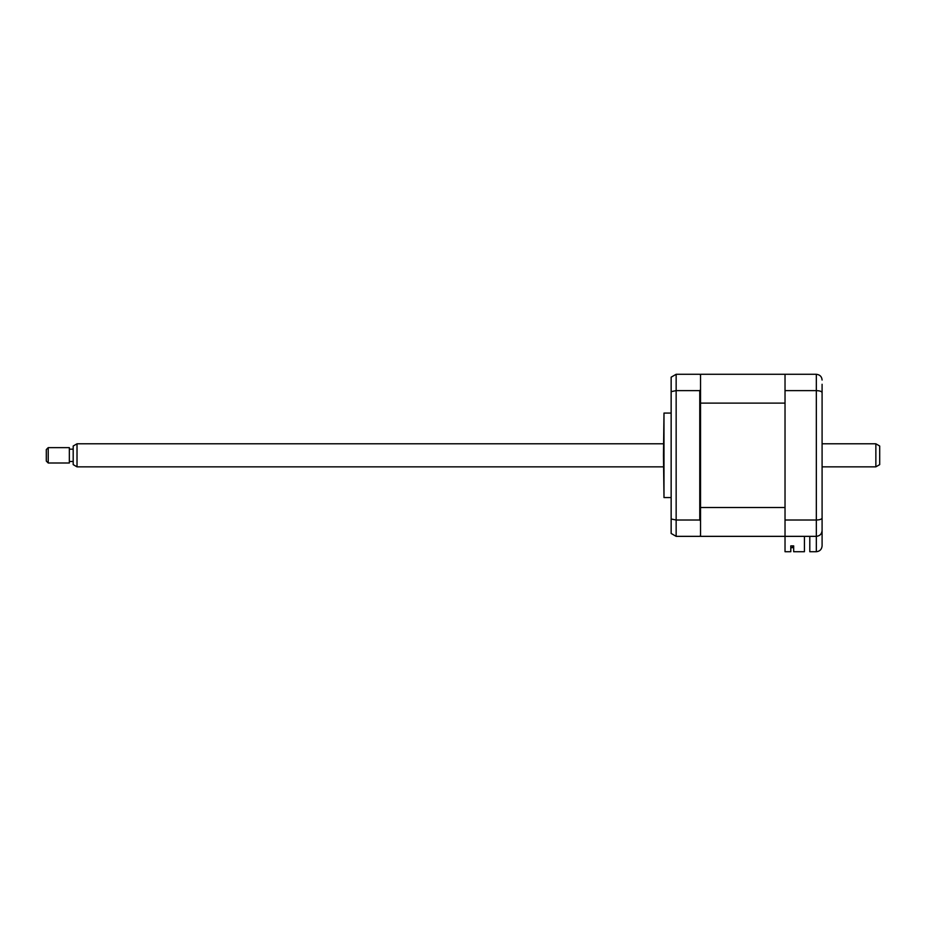<?xml version="1.0" encoding="UTF-8"?>
<svg xmlns="http://www.w3.org/2000/svg" width="926" height="926" viewBox="0 0 926 926"><rect width="100%" height="100%" fill="white"/><g stroke="black" fill="none" stroke-linecap="round" stroke-linejoin="round"><path stroke-width="1.39" d="M663.479 455.314L663.988 413.077L663.988 497.563L663.479 455.314M699.767 520.018L699.767 390.622L676.154 390.622L676.154 520.018L699.767 520.018L700.542 520.968L700.542 535.587L699.767 536.351L676.154 536.351L671.153 533.469L671.153 519L676.154 520.018L676.154 536.351M804.428 536.351L804.428 551.722L793.675 551.722L793.675 545.865L790.792 545.865L790.792 551.722L785.028 551.722L785.028 374.278L700.542 374.278L700.542 375.053L699.767 374.278L676.154 374.278L676.154 390.622L671.153 391.64L671.153 519M671.153 391.64L671.153 377.171L676.154 374.278M700.542 375.053L700.542 389.672L699.767 390.622M700.542 520.968L700.542 389.672M699.767 536.351L700.542 535.587L700.542 536.351L816.327 536.351C819.799 535.992 821.721 534.07 822.091 530.598L822.091 545.958C821.721 549.431 819.799 551.352 816.327 551.722L816.327 536.351C819.904 535.934 821.825 534.013 822.091 530.598L822.091 514.844M822.091 384.267L822.091 530.598M785.028 390.622L816.327 390.622C819.904 390.76 821.825 391.443 822.091 392.67M785.028 520.018L816.327 520.018L816.327 374.278C819.904 374.694 821.825 376.616 822.091 380.042C821.825 376.616 819.904 374.694 816.327 374.278L785.028 374.278M809.799 536.351L809.799 551.722L816.327 551.722C819.799 551.352 821.721 549.431 822.091 545.958M816.327 536.351L816.327 520.018C819.904 519.88 821.825 519.197 822.091 517.97M792.517 547.683L790.792 547.683L792.517 547.683L792.517 545.865L792.517 547.683M700.542 403.111L785.028 403.111L785.028 507.529L700.542 507.529M793.675 545.865L792.517 545.865M785.028 536.351L700.542 536.351M879.7 446.019L879.7 464.62L875.857 466.843L875.857 443.797L879.7 446.019M77.02 466.843L73.189 464.62L73.189 446.019L77.02 443.797L77.02 466.843L663.479 466.843M48.221 447.64L48.221 463L69.346 463L69.346 447.64L48.221 447.64L46.3 449.561L46.3 461.079L48.221 463M671.153 413.077L663.988 413.077M671.153 497.563L663.988 497.563M77.02 443.797L663.479 443.797M822.091 443.797L875.857 443.797M73.189 449.179L69.346 449.179M73.189 461.461L69.346 461.461M822.091 466.843L875.857 466.843"/></g></svg>
